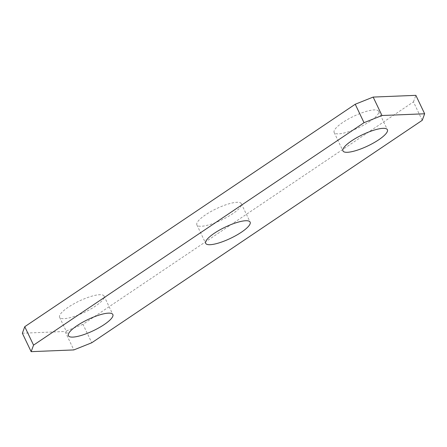 <?xml version="1.0" encoding="UTF-8"?>
<svg xmlns="http://www.w3.org/2000/svg" width="447" height="447" viewBox="0 0 447 447"><rect width="100%" height="100%" fill="white"/><g stroke="black" fill="none" stroke-linecap="round" stroke-linejoin="round"><path stroke-width="0.34" stroke-dasharray="2.23 1.68" d="M347.274 132.122A24.624 6.208 154.5 0 0 369.675 121.517A24.624 6.208 154.5 0 0 378.603 111.275A24.624 6.208 154.5 0 0 365.484 111.633A24.624 6.208 154.5 0 0 343.084 122.238A24.624 6.208 154.5 0 0 334.149 132.48A24.624 6.208 154.5 0 0 347.274 132.122M422.242 120.304L413.447 101.871L82.974 324.321L91.764 342.76M413.447 101.871L415.855 95.34M22.35 333.222L65.038 331.484L73.833 349.923M82.974 324.321L65.038 331.484M72.721 316.934A24.624 6.208 154.5 0 0 95.122 306.324A24.624 6.208 154.5 0 0 104.056 296.082A24.624 6.208 154.5 0 0 90.931 296.439A24.624 6.208 154.5 0 0 68.536 307.044A24.624 6.208 154.5 0 0 59.602 317.286A24.624 6.208 154.5 0 0 72.721 316.934M210.001 224.528A24.624 6.208 154.5 0 0 232.395 213.923A24.624 6.208 154.5 0 0 241.33 203.681A24.624 6.208 154.5 0 0 228.205 204.033A24.624 6.208 154.5 0 0 205.81 214.644A24.624 6.208 154.5 0 0 196.876 224.886A24.624 6.208 154.5 0 0 210.001 224.528M378.603 111.275L387.398 129.714M334.149 132.48L342.944 150.918M104.056 296.082L112.851 314.52M59.602 317.286L68.397 335.725M241.33 203.681L250.124 222.114M196.876 224.886L205.67 243.319"/><path stroke-width="0.67" d="M356.069 150.561A24.624 6.208 154.5 0 0 378.464 139.956A24.624 6.208 154.5 0 0 387.398 129.714A24.624 6.208 154.5 0 0 374.279 130.066A24.624 6.208 154.5 0 0 351.878 140.676A24.624 6.208 154.5 0 0 342.944 150.918A24.624 6.208 154.5 0 0 356.069 150.561M91.764 342.76L422.242 120.304L424.65 113.778L381.962 115.516L364.026 122.679L33.553 345.129L31.145 351.66L73.833 349.923L91.764 342.76M236.999 222.472A24.624 6.208 154.5 0 0 214.605 233.077A24.624 6.208 154.5 0 0 205.67 243.319A24.624 6.208 154.5 0 0 218.795 242.967A24.624 6.208 154.5 0 0 241.19 232.356A24.624 6.208 154.5 0 0 250.124 222.114A24.624 6.208 154.5 0 0 236.999 222.472M99.726 314.878A24.624 6.208 154.5 0 0 77.325 325.483A24.624 6.208 154.5 0 0 68.397 335.725A24.624 6.208 154.5 0 0 81.516 335.367A24.624 6.208 154.5 0 0 103.916 324.762A24.624 6.208 154.5 0 0 112.851 314.52A24.624 6.208 154.5 0 0 99.726 314.878M364.026 122.679L355.236 104.24L373.167 97.077L415.855 95.34L424.65 113.778M373.167 97.077L381.962 115.516M355.236 104.24L24.758 326.696L33.553 345.129M24.758 326.696L22.35 333.222L31.145 351.66"/></g></svg>
